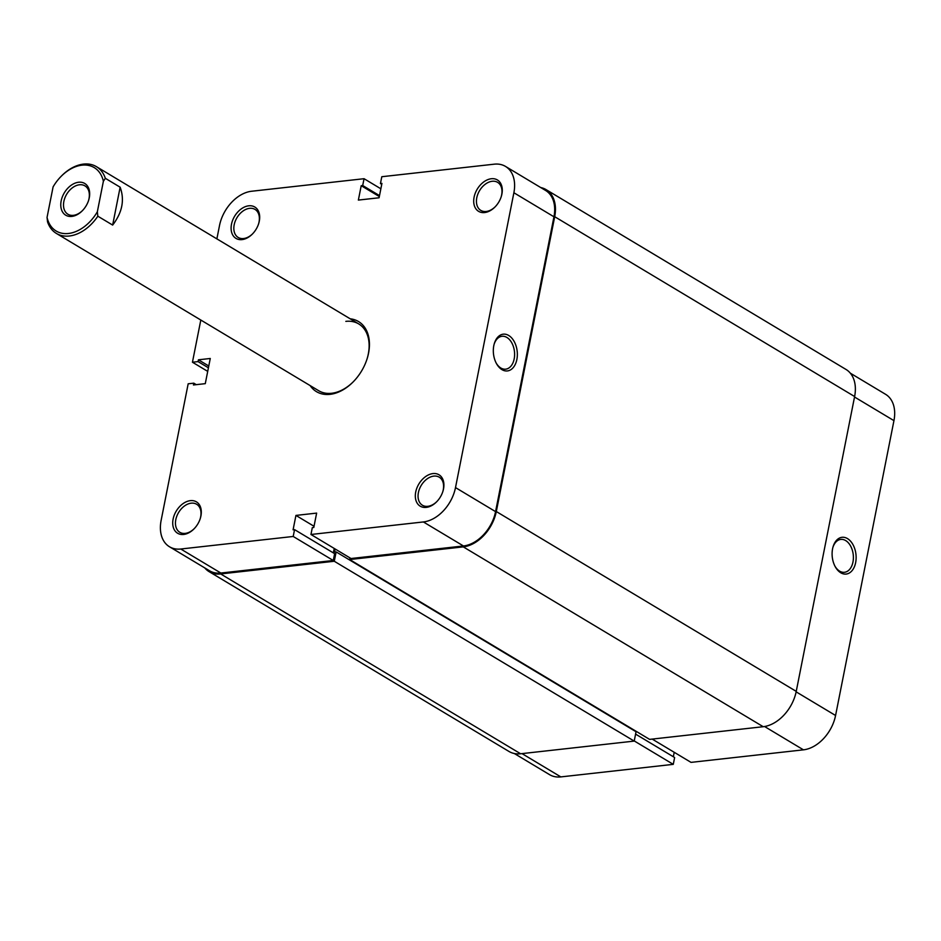 <?xml version="1.0" encoding="UTF-8"?>
<svg xmlns="http://www.w3.org/2000/svg" width="941" height="941" viewBox="0 0 941 941"><rect width="100%" height="100%" fill="white"/><g stroke="black" fill="none" stroke-linecap="round" stroke-linejoin="round"><path stroke-width="1.41" d="M540.757 187.553A35.04 24.043 120.9 0 1 546.086 189.623L846.006 369.448A35.04 24.043 120.9 0 1 854.616 396.537L796.239 691.376A35.04 24.043 120.9 0 1 763.21 726.711L649.596 739.379L349.664 559.542L349.993 557.895M335.125 548.979L334.514 552.096L336.137 551.908L636.057 731.745L634.21 741.096L520.608 753.765A35.04 24.043 120.9 0 1 508.987 751.459L209.067 571.622A35.04 24.043 120.9 0 1 204.738 567.894M546.086 189.623A35.04 24.043 120.9 0 1 554.696 216.701L496.307 511.539A35.04 24.043 120.9 0 1 463.278 546.874L349.664 559.542M336.137 551.908L334.278 561.259L220.676 573.939A35.04 24.043 120.9 0 1 209.067 571.622M634.21 741.096L334.278 561.259M484.65 212.548A18.302 12.562 120.9 0 1 474.088 197.198A18.302 12.562 120.9 0 1 491.343 178.743A18.302 12.562 120.9 0 1 501.271 196.54A18.302 12.562 120.9 0 1 495.037 206.938A18.302 12.562 120.9 0 1 484.65 212.548M501.165 196.869A16.35 11.221 -59.1 0 0 497.613 182.342A16.35 11.221 -59.1 0 0 492.202 181.272A16.35 11.221 -59.1 0 0 477.852 194.117A16.35 11.221 -59.1 0 0 480.804 210.396A16.35 11.221 -59.1 0 0 486.215 211.478A16.35 11.221 -59.1 0 0 495.284 206.691M426.261 507.387A18.302 12.562 120.9 0 1 415.71 492.037A18.302 12.562 120.9 0 1 432.954 473.582A18.302 12.562 120.9 0 1 442.893 491.378A18.302 12.562 120.9 0 1 436.659 501.776A18.302 12.562 120.9 0 1 426.261 507.387M442.788 491.708A16.35 11.221 -59.1 0 0 439.235 477.193A16.35 11.221 -59.1 0 0 433.813 476.111A16.35 11.221 -59.1 0 0 419.474 488.955A16.35 11.221 -59.1 0 0 422.415 505.235A16.35 11.221 -59.1 0 0 427.837 506.317A16.35 11.221 -59.1 0 0 436.895 501.529M242.049 239.602A18.302 12.562 120.9 0 1 231.486 224.264A18.302 12.562 120.9 0 1 248.742 205.808A18.302 12.562 120.9 0 1 258.669 223.605A18.302 12.562 120.9 0 1 252.435 233.991A18.302 12.562 120.9 0 1 242.049 239.602M258.563 223.934A16.35 11.221 -59.1 0 0 255.011 209.408A16.35 11.221 -59.1 0 0 249.6 208.337A16.35 11.221 -59.1 0 0 235.25 221.182A16.35 11.221 -59.1 0 0 238.202 237.461A16.35 11.221 -59.1 0 0 243.613 238.532A16.35 11.221 -59.1 0 0 252.682 233.756M183.671 534.453A18.302 12.562 120.9 0 1 173.109 519.103A18.302 12.562 120.9 0 1 190.364 500.647A18.302 12.562 120.9 0 1 200.292 518.444A18.302 12.562 120.9 0 1 194.058 528.842A18.302 12.562 120.9 0 1 183.671 534.453M200.186 518.773A16.35 11.221 -59.1 0 0 196.634 504.247A16.35 11.221 -59.1 0 0 191.223 503.176A16.35 11.221 -59.1 0 0 176.873 516.021A16.35 11.221 -59.1 0 0 179.813 532.3A16.35 11.221 -59.1 0 0 185.236 533.382A16.35 11.221 -59.1 0 0 194.293 528.595M508.716 335.478A18.491 11.915 -96.4 0 1 516.868 359.474A18.491 11.915 -96.4 0 1 501.953 369.637A18.491 11.915 -96.4 0 1 496.448 363.555A18.491 11.915 -96.4 0 1 494.248 343.783A18.491 11.915 -96.4 0 1 508.716 335.478M496.178 363.038A16.55 10.669 83.6 0 0 500.824 368.002A16.55 10.669 83.6 0 0 505.693 369.166A16.55 10.669 83.6 0 0 514.598 355.286A16.55 10.669 83.6 0 0 506.881 337.443A16.55 10.669 83.6 0 0 502.024 336.278A16.55 10.669 83.6 0 0 494.096 344.347M350.181 318.811A40.875 28.054 120.9 0 1 367.166 358.603A40.875 28.054 120.9 0 1 353.251 381.811A40.875 28.054 120.9 0 1 330.032 394.35A40.875 28.054 120.9 0 1 310.142 385.587M105.333 178.308L103.381 181.272A36.981 25.383 -59.1 0 0 81.985 165.169A36.981 25.383 -59.1 0 0 60.977 176.508L61.436 176.038A38.934 26.724 120.9 0 1 83.549 164.099A38.934 26.724 120.9 0 1 96.453 166.675A38.934 26.724 120.9 0 1 105.333 178.308L120.142 187.2C124.777 199.939 122.271 212.56 112.649 225.075L97.829 216.195A38.934 26.724 120.9 0 1 69.316 236.015A38.934 26.724 120.9 0 1 56.413 233.45L318.693 390.715A38.934 26.724 -59.1 0 0 331.597 393.279A38.934 26.724 -59.1 0 0 353.487 381.575M196.269 384.657L193.799 383.175L188.176 383.799L161.123 520.432A34.064 23.384 -59.1 0 0 169.498 546.768A34.064 23.384 -59.1 0 0 180.778 549.015L220.853 573.034L333.279 560.495L293.204 536.464L180.778 549.015M423.379 521.949L310.953 534.488L351.028 558.519L463.454 545.968L423.379 521.949A34.064 23.384 -59.1 0 0 455.503 487.591L495.566 511.622L553.955 216.783L513.88 192.752L455.503 487.591M380.858 188.788L364.049 178.708L251.623 191.246A34.064 23.384 -59.1 0 0 219.5 225.593L216.877 238.873M513.88 192.752A34.064 23.384 -59.1 0 0 505.517 166.428L545.58 190.458A34.064 23.384 120.9 0 1 553.955 216.783M495.566 511.622A34.064 23.384 120.9 0 1 463.454 545.968M334.22 548.438L333.337 552.885M310.953 534.488L312.306 527.654L313.788 527.489L316.635 513.104L295.933 515.421L293.086 529.807L294.557 529.63L334.631 553.661L333.279 560.495M220.853 573.034A34.064 23.384 120.9 0 1 209.561 570.787L169.498 546.768M367.061 358.921A38.934 26.724 -59.1 0 0 358.733 323.927A38.934 26.724 -59.1 0 0 345.841 321.363M193.799 383.175L193.446 384.975L205.279 383.657L210.266 358.486L198.433 359.803L198.069 361.603L192.446 362.226L207.714 371.377M294.557 529.63L293.204 536.464M505.517 166.428A34.064 23.384 -59.1 0 0 494.225 164.181L381.799 176.72L380.446 183.554L381.928 183.389L379.082 197.775L358.368 200.08L361.215 185.706L362.697 185.53L364.049 178.708M200.809 320.034L192.446 362.226M379.317 196.551L361.215 185.706M379.505 195.61L362.697 185.53M381.74 184.33L380.446 183.554M314.035 526.278L295.933 515.421M208.773 366.002L198.433 359.803M208.42 367.802L198.069 361.603M840.736 572.763A18.491 11.915 -96.4 0 1 835.232 566.694A18.491 11.915 -96.4 0 1 833.032 546.909A18.491 11.915 -96.4 0 1 847.5 538.605A18.491 11.915 -96.4 0 1 855.651 562.6A18.491 11.915 -96.4 0 1 840.736 572.763M834.961 566.176A16.55 10.669 83.6 0 0 839.607 571.128A16.55 10.669 83.6 0 0 844.477 572.293A16.55 10.669 83.6 0 0 853.381 558.425A16.55 10.669 83.6 0 0 845.665 540.569A16.55 10.669 83.6 0 0 840.807 539.405A16.55 10.669 83.6 0 0 832.879 547.474M634.246 740.943L673.274 764.351L560.848 776.901A34.064 23.384 120.9 0 1 549.568 774.655L514.315 753.518M673.274 764.351L674.626 757.529L635.598 734.121M850.335 373.177L885.587 394.314A34.064 23.384 120.9 0 1 893.95 420.639L854.522 397.008M796.145 691.847L835.573 715.489L893.95 420.639M835.573 715.489A34.064 23.384 120.9 0 1 803.449 749.836L691.023 762.375L652.195 739.085M673.333 756.752L674.215 752.294M71.834 216.406A18.491 12.692 120.9 0 1 61.165 200.904A18.491 12.692 120.9 0 1 78.597 182.248A18.491 12.692 120.9 0 1 88.642 200.245A18.491 12.692 120.9 0 1 82.338 210.737A18.491 12.692 120.9 0 1 71.834 216.406M88.536 200.562A16.55 11.351 -59.1 0 0 84.937 185.871A16.55 11.351 -59.1 0 0 79.456 184.777A16.55 11.351 -59.1 0 0 64.941 197.775A16.55 11.351 -59.1 0 0 67.928 214.254A16.55 11.351 -59.1 0 0 73.41 215.336A16.55 11.351 -59.1 0 0 82.573 210.502M60.977 176.508A36.981 25.383 -59.1 0 0 53.096 186.883L47.05 217.395A36.981 25.383 -59.1 0 0 68.458 233.486A36.981 25.383 -59.1 0 0 97.346 211.784L97.829 216.195M56.413 233.45A38.934 26.724 120.9 0 1 47.532 221.805L47.05 217.395M103.381 181.272L97.346 211.784M120.142 187.2L112.649 225.075M854.616 396.537L554.696 216.701M796.239 691.376L496.307 511.539M763.21 726.711L463.278 546.874M520.608 753.765L220.676 573.939M522.02 753.612L560.848 776.901M803.449 749.836L764.562 726.511M96.453 166.675L358.733 323.927"/></g></svg>

